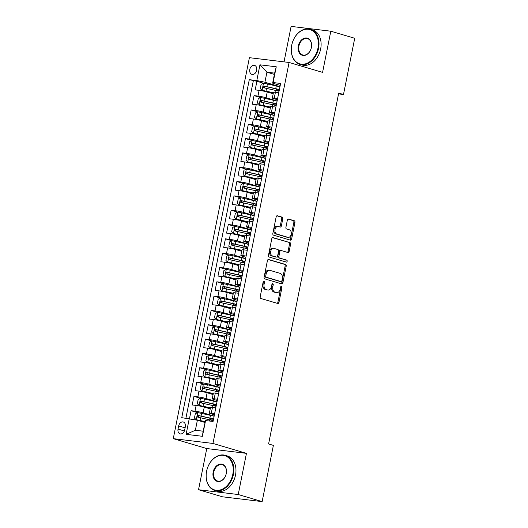 <?xml version="1.0" encoding="UTF-8"?>
<svg xmlns="http://www.w3.org/2000/svg" width="528" height="528" viewBox="0 0 528 528"><rect width="100%" height="100%" fill="white"/><g stroke="black" fill="none" stroke-linecap="round" stroke-linejoin="round"><path stroke-width="0.79" d="M264.026 281.074A1.01 0.68 96.9 0 0 263.954 281.061A1.01 0.68 96.9 0 0 263.175 281.866L260.192 296.802A1.439 0.97 96.9 0 0 260.845 298.485L277.754 303.481A1.439 0.97 96.9 0 0 277.86 303.508A1.439 0.97 96.9 0 0 278.969 302.359L281.959 287.417A1.01 0.68 96.9 0 0 281.497 286.242A1.01 0.68 96.9 0 0 281.417 286.222A1.01 0.68 96.9 0 0 280.639 287.027L280.256 288.961A4.607 3.109 96.9 0 1 276.698 292.644A4.607 3.109 96.9 0 1 276.349 292.571L274.943 292.156A4.607 3.109 96.9 0 1 272.837 286.77L273.22 284.836A1.01 0.68 96.9 0 0 272.765 283.661A1.01 0.68 96.9 0 0 272.686 283.642A1.01 0.68 96.9 0 0 271.907 284.447L271.524 286.381A4.607 3.109 96.9 0 1 267.96 290.063A4.607 3.109 96.9 0 1 267.617 289.991L266.211 289.575A4.607 3.109 96.9 0 1 264.099 284.189L264.488 282.256A1.01 0.68 96.9 0 0 264.026 281.074M249.79 69.458A4.693 3.439 -73.5 0 0 251.896 74.369A4.693 3.439 -73.5 0 0 256.661 70.29A4.693 3.439 -73.5 0 0 254.555 65.373A4.693 3.439 -73.5 0 0 249.79 69.458M282.777 218.836A1.439 0.97 96.9 0 0 282.124 217.153L277.378 215.754A1.439 0.97 96.9 0 0 277.273 215.734A1.439 0.97 96.9 0 0 276.157 216.883L272.844 233.468A1.439 0.97 96.9 0 0 273.504 235.151L290.407 240.154A1.439 0.97 96.9 0 0 290.512 240.174A1.439 0.97 96.9 0 0 291.628 239.026L294.941 222.433A1.439 0.97 96.9 0 0 294.281 220.75L288.552 219.061A1.439 0.97 96.9 0 0 288.446 219.034A1.439 0.97 96.9 0 0 287.338 220.183L285.919 227.284A1.439 0.97 96.9 0 0 286.572 228.967L289.417 229.805A3.848 2.6 96.9 0 1 291.212 234.095A3.848 2.6 96.9 0 1 288.202 237.389A3.848 2.6 96.9 0 1 287.912 237.329L276.784 234.043A3.848 2.6 96.9 0 1 274.982 229.753A3.848 2.6 96.9 0 1 277.999 226.459A3.848 2.6 96.9 0 1 278.289 226.519L280.144 227.066A1.439 0.97 96.9 0 0 280.249 227.086A1.439 0.97 96.9 0 0 281.358 225.938L282.777 218.836L281.708 218.711A1.439 0.97 96.9 0 0 281.048 217.028L276.89 215.794M322.582 72.376L330.805 31.205L354.724 38.273L343.49 94.492L338.712 93.073L268.594 443.969L273.379 445.388L262.145 501.6L238.227 494.525L246.451 453.354L212.969 443.447L289.093 62.476L322.582 72.376M268.64 259.472A1.439 0.97 96.9 0 0 268.534 259.453A1.439 0.97 96.9 0 0 267.425 260.601L264.106 277.193A1.439 0.97 96.9 0 0 264.766 278.876L281.668 283.873A1.439 0.97 96.9 0 0 281.78 283.892A1.439 0.97 96.9 0 0 282.889 282.744L286.202 266.158A1.439 0.97 96.9 0 0 285.549 264.475L268.422 259.446M268.475 255.328L271.788 238.742A1.439 0.97 96.9 0 1 272.903 237.593A1.439 0.97 96.9 0 1 273.009 237.613L289.918 242.609A1.439 0.97 96.9 0 1 290.572 244.292L289.153 251.394A1.439 0.97 96.9 0 1 288.044 252.542A1.439 0.97 96.9 0 1 287.932 252.523L281.081 250.496A1.439 0.97 96.9 0 0 280.969 250.477A1.439 0.97 96.9 0 0 279.86 251.625L278.916 256.331A1.439 0.97 96.9 0 0 279.576 258.02L286.711 260.126A1.01 0.68 96.9 0 1 287.186 261.248A1.01 0.68 96.9 0 1 286.394 262.112A1.01 0.68 96.9 0 1 286.321 262.093L269.135 257.017A1.439 0.97 96.9 0 1 268.475 255.328M263.432 83.219L256.905 81.286L255.189 89.879L259.103 90.354L257.954 96.083A5.861 0.488 11.3 0 1 266.072 97.733L277.108 101M260.575 97.541L254.041 95.608L252.325 104.201L256.238 104.676L255.097 110.405A5.861 0.488 11.3 0 1 263.215 112.055L274.25 115.322M257.71 111.863L251.176 109.93L249.46 118.529L253.381 118.998L252.232 124.727A5.861 0.488 11.3 0 1 260.35 126.377L271.385 129.644M254.846 126.185L248.318 124.258L246.602 132.851L250.516 133.32L249.368 139.049A5.861 0.488 11.3 0 1 257.492 140.699L268.528 143.966M251.988 140.507L245.454 138.58L243.738 147.173L247.652 147.642L246.51 153.371A5.861 0.488 11.3 0 1 254.628 155.021L265.663 158.288M249.124 154.829L242.596 152.902L240.874 161.495L244.794 161.964L243.646 167.693A5.861 0.488 11.3 0 1 251.764 169.349L262.799 172.61M246.259 169.151L239.732 167.224L238.016 175.817L241.93 176.286L240.788 182.015A5.861 0.488 11.3 0 1 248.906 183.671L259.941 186.932M243.401 183.473L236.867 181.546L235.151 190.139L239.065 190.608L237.923 196.343A5.861 0.488 11.3 0 1 246.041 197.993L257.077 201.254M240.537 197.795L234.01 195.868L232.294 204.461L236.207 204.937L235.059 210.665A5.861 0.488 11.3 0 1 243.177 212.315L254.212 215.576M237.679 212.117L231.145 210.19L229.429 218.783L233.343 219.259L232.201 224.987A5.861 0.488 11.3 0 1 240.319 226.637L251.354 229.898M234.815 226.439L228.287 224.512L226.565 233.105L230.485 233.581L229.337 239.309A5.861 0.488 11.3 0 1 237.455 240.959L248.49 244.22M231.95 240.761L225.423 238.834L223.707 247.427L227.621 247.903L226.479 253.631A5.861 0.488 11.3 0 1 234.597 255.281L245.632 258.542M229.093 255.083L222.559 253.156L220.843 261.749L224.756 262.225L223.615 267.953A5.861 0.488 11.3 0 1 231.733 269.603L242.768 272.864M226.228 269.405L219.701 267.478L217.978 276.071L221.899 276.547L220.75 282.275A5.861 0.488 11.3 0 1 228.868 283.925L239.903 287.186M223.37 283.734L216.836 281.8L215.12 290.393L219.034 290.869L217.892 296.597A5.861 0.488 11.3 0 1 226.01 298.247L237.046 301.508M220.506 298.056L213.972 296.122L212.256 304.715L216.176 305.191L215.028 310.919A5.861 0.488 11.3 0 1 223.146 312.569L234.181 315.83M217.642 312.378L211.114 310.444L209.398 319.037L213.312 319.513L212.164 325.241A5.861 0.488 11.3 0 1 220.282 326.891L231.323 330.152M214.784 326.7L208.25 324.766L206.534 333.359L210.448 333.835L209.306 339.563A5.861 0.488 11.3 0 1 217.424 341.213L228.459 344.474M211.919 341.022L205.392 339.088L203.669 347.681L207.59 348.157L206.441 353.885A5.861 0.488 11.3 0 1 214.559 355.535L225.595 358.796M209.055 355.344L202.528 353.41L200.812 362.003L204.725 362.479L203.584 368.207A5.861 0.488 11.3 0 1 211.702 369.857L222.737 373.118M206.197 369.666L199.663 367.732L197.947 376.325L201.861 376.801L200.719 382.529A5.861 0.488 11.3 0 1 208.837 384.179L219.872 387.446M203.333 383.988L196.805 382.054L195.089 390.647L199.003 391.123L197.855 396.851A5.861 0.488 11.3 0 1 205.973 398.501L217.008 401.768M200.475 398.31L193.941 396.376L192.225 404.969L196.139 405.445A5.861 0.488 11.3 0 1 204.257 407.095L210.23 408.863M259.103 90.354A5.861 0.488 -168.7 0 1 267.221 92.004L273.194 93.773M256.238 104.676A5.861 0.488 -168.7 0 1 264.356 106.326L270.329 108.095M253.381 118.998A5.861 0.488 -168.7 0 1 261.499 120.648L267.472 122.417M250.516 133.32A5.861 0.488 -168.7 0 1 258.634 134.97L264.607 136.739M247.652 147.642A5.861 0.488 -168.7 0 1 255.77 149.292L261.749 151.061M244.794 161.964A5.861 0.488 -168.7 0 1 252.912 163.621L258.885 165.383M241.93 176.286A5.861 0.488 -168.7 0 1 250.048 177.943L256.021 179.705M239.065 190.608A5.861 0.488 -168.7 0 1 247.183 192.265L253.163 194.027M236.207 204.937A5.861 0.488 -168.7 0 1 244.325 206.587L250.298 208.349M233.343 219.259A5.861 0.488 -168.7 0 1 241.461 220.909L247.434 222.671M230.485 233.581A5.861 0.488 -168.7 0 1 238.603 235.231L244.576 236.993M227.621 247.903A5.861 0.488 -168.7 0 1 235.739 249.553L241.712 251.315M224.756 262.225A5.861 0.488 -168.7 0 1 232.874 263.875L238.854 265.637M221.899 276.547A5.861 0.488 -168.7 0 1 230.017 278.197L235.99 279.959M219.034 290.869A5.861 0.488 -168.7 0 1 227.152 292.519L233.125 294.287M216.176 305.191A5.861 0.488 -168.7 0 1 224.294 306.841L230.267 308.609M213.312 319.513A5.861 0.488 -168.7 0 1 221.43 321.163L227.403 322.931M210.448 333.835A5.861 0.488 -168.7 0 1 218.566 335.485L224.539 337.253M207.59 348.157A5.861 0.488 -168.7 0 1 215.708 349.807L221.681 351.575M204.725 362.479A5.861 0.488 -168.7 0 1 212.843 364.129L218.816 365.897M201.861 376.801A5.861 0.488 -168.7 0 1 209.979 378.451L215.959 380.219M199.003 391.123A5.861 0.488 -168.7 0 1 207.121 392.773L213.094 394.541M184.688 429.911L185.321 426.756A4.541 3.326 -73.5 0 0 183.282 421.997A4.541 3.326 -73.5 0 0 178.669 425.951L178.035 429.106A4.541 3.326 -73.5 0 0 180.074 433.864A4.541 3.326 -73.5 0 0 184.688 429.911M212.969 443.447L173.276 438.649L249.401 57.677L289.093 62.476M256.905 81.286L249.289 79.669L181.751 417.674L197.38 420.229L204.844 422.44M249.289 79.669L256.799 80.573L259.948 64.819L276.256 66.792L273.108 82.546L280.619 83.457L213.074 421.463L205.564 420.552L202.415 436.306L186.113 434.333L189.262 418.579M277.365 99.726L273.801 98.67A5.861 0.488 11.3 0 1 272.342 98.043A5.861 0.488 11.3 0 1 274.263 98.056L277.616 98.465M274.501 114.048L270.937 112.992A5.861 0.488 11.3 0 1 269.478 112.365A5.861 0.488 11.3 0 1 271.399 112.378L274.758 112.787M271.643 128.37L268.072 127.314A5.861 0.488 11.3 0 1 266.62 126.687A5.861 0.488 11.3 0 1 268.541 126.7L271.894 127.109M268.778 142.692L265.214 141.636A5.861 0.488 11.3 0 1 263.756 141.009A5.861 0.488 11.3 0 1 265.676 141.022L269.029 141.431M265.921 157.014L262.35 155.958A5.861 0.488 11.3 0 1 260.891 155.331A5.861 0.488 11.3 0 1 262.812 155.344L266.171 155.753M263.056 171.336L259.492 170.28A5.861 0.488 11.3 0 1 258.034 169.653A5.861 0.488 11.3 0 1 259.954 169.666L263.307 170.075M260.192 185.658L256.628 184.602A5.861 0.488 11.3 0 1 255.169 183.975A5.861 0.488 11.3 0 1 257.09 183.988L260.443 184.397M257.334 199.98L253.763 198.924A5.861 0.488 11.3 0 1 252.305 198.297A5.861 0.488 11.3 0 1 254.232 198.31L257.585 198.719M254.47 214.302L250.906 213.246A5.861 0.488 11.3 0 1 249.447 212.619A5.861 0.488 11.3 0 1 251.368 212.632L254.72 213.041M251.605 228.624L248.041 227.568A5.861 0.488 11.3 0 1 246.583 226.941A5.861 0.488 11.3 0 1 248.503 226.961L251.863 227.363M248.747 242.946L245.177 241.89A5.861 0.488 11.3 0 1 243.725 241.263A5.861 0.488 11.3 0 1 245.645 241.283L248.998 241.685M245.883 257.268L242.319 256.212A5.861 0.488 11.3 0 1 240.86 255.585A5.861 0.488 11.3 0 1 242.781 255.605L246.134 256.007M243.025 271.59L239.455 270.534A5.861 0.488 11.3 0 1 237.996 269.907A5.861 0.488 11.3 0 1 239.923 269.927L243.276 270.329M240.161 285.912L236.597 284.856A5.861 0.488 11.3 0 1 235.138 284.229A5.861 0.488 11.3 0 1 237.059 284.249L240.412 284.651M237.296 300.234L233.732 299.185A5.861 0.488 11.3 0 1 232.274 298.551A5.861 0.488 11.3 0 1 234.194 298.571L237.554 298.973M234.439 314.556L230.868 313.507A5.861 0.488 11.3 0 1 229.416 312.873A5.861 0.488 11.3 0 1 231.337 312.893L234.689 313.295M231.574 328.878L228.01 327.829A5.861 0.488 11.3 0 1 226.552 327.195A5.861 0.488 11.3 0 1 228.472 327.215L231.825 327.617M228.71 343.2L225.146 342.151A5.861 0.488 11.3 0 1 223.687 341.517A5.861 0.488 11.3 0 1 225.608 341.537L228.967 341.939M225.852 357.522L222.288 356.473A5.861 0.488 11.3 0 1 220.829 355.839A5.861 0.488 11.3 0 1 222.75 355.859L226.103 356.261M222.988 371.844L219.424 370.795A5.861 0.488 11.3 0 1 217.965 370.161A5.861 0.488 11.3 0 1 219.886 370.181L223.238 370.583M220.13 386.173L216.559 385.117A5.861 0.488 11.3 0 1 215.101 384.483A5.861 0.488 11.3 0 1 217.028 384.503L220.381 384.905M217.265 400.495L213.701 399.439A5.861 0.488 11.3 0 1 212.243 398.805A5.861 0.488 11.3 0 1 214.163 398.825L217.516 399.227M197.611 412.632L191.077 410.698L194.997 411.173A5.861 0.488 11.3 0 1 203.115 412.823L214.15 416.09M214.401 414.817L210.837 413.761A5.861 0.488 11.3 0 1 209.378 413.127A5.861 0.488 11.3 0 1 211.299 413.147L214.658 413.556M209.378 413.127L210.527 407.398A5.861 0.488 11.3 0 1 212.447 407.418L215.8 407.827M278.764 92.737L275.405 92.327A5.861 0.488 -168.7 0 0 273.484 92.308L272.342 98.043M275.9 107.059L272.547 106.649A5.861 0.488 -168.7 0 0 270.626 106.636L269.478 112.365M273.035 121.381L269.683 120.971A5.861 0.488 -168.7 0 0 267.762 120.958L266.62 126.687M270.178 135.703L266.825 135.293A5.861 0.488 -168.7 0 0 264.898 135.28L263.756 141.009M267.313 150.025L263.96 149.615A5.861 0.488 -168.7 0 0 262.04 149.602L260.891 155.331M264.455 164.347L261.096 163.937A5.861 0.488 -168.7 0 0 259.175 163.924L258.034 169.653M261.591 178.669L258.238 178.259A5.861 0.488 -168.7 0 0 256.318 178.246L255.169 183.975M258.727 192.991L255.374 192.581A5.861 0.488 -168.7 0 0 253.453 192.568L252.305 198.297M255.869 207.313L252.509 206.903A5.861 0.488 -168.7 0 0 250.589 206.89L249.447 212.619M253.004 221.635L249.652 221.225A5.861 0.488 -168.7 0 0 247.731 221.212L246.583 226.941M250.14 235.957L246.787 235.554A5.861 0.488 -168.7 0 0 244.867 235.534L243.725 241.263M247.282 250.279L243.929 249.876A5.861 0.488 -168.7 0 0 242.002 249.856L240.86 255.585M244.418 264.601L241.065 264.198A5.861 0.488 -168.7 0 0 239.144 264.178L237.996 269.907M241.56 278.923L238.201 278.52A5.861 0.488 -168.7 0 0 236.28 278.5L235.138 284.229M238.696 293.245L235.343 292.842A5.861 0.488 -168.7 0 0 233.422 292.822L232.274 298.551M235.831 307.567L232.478 307.164A5.861 0.488 -168.7 0 0 230.558 307.144L229.416 312.873M232.973 321.889L229.621 321.486A5.861 0.488 -168.7 0 0 227.693 321.466L226.552 327.195M230.109 336.211L226.756 335.808A5.861 0.488 -168.7 0 0 224.836 335.788L223.687 341.517M227.245 350.533L223.892 350.13A5.861 0.488 -168.7 0 0 221.971 350.11L220.829 355.839M224.387 364.855L221.034 364.452A5.861 0.488 -168.7 0 0 219.107 364.432L217.965 370.161M221.522 379.177L218.17 378.774A5.861 0.488 -168.7 0 0 216.249 378.754L215.101 384.483M218.665 393.499L215.305 393.096A5.861 0.488 -168.7 0 0 213.385 393.076L212.243 398.805M193.941 396.376L197.855 396.851M196.805 382.054L200.719 382.529M199.663 367.732L203.584 368.207M202.528 353.41L206.441 353.885M205.392 339.088L209.306 339.563M208.25 324.766L212.164 325.241M211.114 310.444L215.028 310.919M213.972 296.122L217.892 296.597M216.836 281.8L220.75 282.275M219.701 267.478L223.615 267.953M222.559 253.156L226.479 253.631M225.423 238.834L229.337 239.309M228.287 224.512L232.201 224.987M231.145 210.19L235.059 210.665M234.01 195.868L237.923 196.343M236.867 181.546L240.788 182.015M239.732 167.224L243.646 167.693M242.596 152.902L246.51 153.371M245.454 138.58L249.368 139.049M248.318 124.258L252.232 124.727M251.176 109.93L255.097 110.405M254.041 95.608L257.954 96.083M253.308 80.857L185.909 418.176M191.077 410.698L189.493 418.625M274.388 74.408L266.924 72.197L264.917 82.223L279.972 86.678M197.38 420.229L195.373 430.254L203.102 431.191L205.564 420.552M246.451 453.354L206.758 448.549L198.535 489.727L238.227 494.525M198.535 489.727L222.453 496.795L262.145 501.6M330.805 31.205L291.113 26.4L284.031 61.868M206.758 448.549L173.276 438.649M338.547 93.892L343.49 94.492M280.229 85.404L272.639 83.16L274.646 73.135L266.924 72.197L259.948 64.819M273.108 82.546L272.639 83.16M264.917 82.223L256.799 80.573M195.373 430.254L186.113 434.333M203.102 431.191L202.415 436.306M276.256 66.792L274.646 73.135M263.366 281.391A1.01 0.68 96.9 0 1 263.413 282.124L263.03 284.057A4.607 3.109 96.9 0 0 265.135 289.443L266.211 289.575M267.96 290.063L266.891 289.931A4.607 3.109 96.9 0 1 266.548 289.859L265.135 289.443M276.698 292.644L275.623 292.519A4.607 3.109 96.9 0 1 275.279 292.446L273.867 292.03A4.607 3.109 96.9 0 1 271.762 286.638L272.151 284.704A1.01 0.68 96.9 0 0 272.105 283.972M277.167 303.31A1.439 0.97 96.9 0 0 277.9 302.227L280.883 287.291A1.01 0.68 96.9 0 0 280.837 286.552M281.087 283.701A1.439 0.97 96.9 0 0 281.82 282.612L285.133 266.026A1.439 0.97 96.9 0 0 284.473 264.343L268.151 259.519M265.729 276.032A1.01 0.68 96.9 0 0 266.191 277.213L281.028 281.602A1.01 0.68 96.9 0 0 281.107 281.615A1.01 0.68 96.9 0 0 281.886 280.81L282.289 278.771A4.607 3.109 96.9 0 0 280.183 273.385L270.046 270.382A4.607 3.109 96.9 0 0 269.696 270.316A4.607 3.109 96.9 0 0 266.138 273.992L265.729 276.032L264.66 275.906A1.01 0.68 96.9 0 0 265.122 277.081L266.191 277.213M280.111 281.49A1.01 0.68 96.9 0 1 280.031 281.483A1.01 0.68 96.9 0 1 279.959 281.47L265.122 277.081M269.696 270.316L268.627 270.184A4.607 3.109 96.9 0 0 265.069 273.867L266.138 273.992M264.66 275.906L265.069 273.867M272.521 237.653L289.918 242.609M287.351 252.351A1.439 0.97 96.9 0 0 288.083 251.262L289.502 244.167A1.439 0.97 96.9 0 0 288.842 242.484M280.863 250.47L280.005 250.364A1.439 0.97 96.9 0 0 279.899 250.345A1.439 0.97 96.9 0 0 278.784 251.493L277.847 256.205A1.439 0.97 96.9 0 0 278.5 257.888L286.711 260.126M285.661 261.901A1.01 0.68 96.9 0 0 286.13 260.872A1.01 0.68 96.9 0 0 285.641 260M273.966 248.391A3.848 2.6 96.9 0 0 273.676 248.332A3.848 2.6 96.9 0 0 270.666 251.625A3.848 2.6 96.9 0 0 272.461 255.915L276.382 257.07A1.439 0.97 96.9 0 0 276.494 257.096A1.439 0.97 96.9 0 0 277.603 255.948L278.546 251.236A1.439 0.97 96.9 0 0 277.886 249.553L273.966 248.391M272.89 248.266A3.848 2.6 96.9 0 0 272.6 248.206A3.848 2.6 96.9 0 0 269.59 251.493A3.848 2.6 96.9 0 0 271.392 255.783L272.461 255.915M275.53 256.971A1.439 0.97 96.9 0 1 275.418 256.964A1.439 0.97 96.9 0 1 275.312 256.945L271.392 255.783M279.563 226.895A1.439 0.97 96.9 0 0 280.289 225.806L281.708 218.711M277.213 226.387A3.848 2.6 96.9 0 0 276.923 226.327A3.848 2.6 96.9 0 0 273.913 229.621A3.848 2.6 96.9 0 0 275.708 233.911L276.784 234.043M288.202 237.389L287.126 237.257A3.848 2.6 96.9 0 1 286.836 237.197L275.708 233.911M289.826 239.983A1.439 0.97 96.9 0 0 290.552 238.894L293.872 222.308A1.439 0.97 96.9 0 0 293.212 220.625L288.064 219.1M214.111 416.275A11.213 0.937 11.3 0 0 210.448 415.345L197.729 412.573L195.301 413.747L194.443 418.044L196.251 419.694L205.022 421.575M196.304 419.734L204.989 421.74M213.299 420.328L212.447 420.321L213.239 420.651M210.652 420.044A4.62 0.383 11.3 0 1 210.58 419.951A4.62 0.383 11.3 0 1 212.038 419.958L212.263 418.856M213.569 418.994A11.213 0.937 -168.7 0 0 209.9 418.064L198.112 415.424C197.01 415.853 196.898 416.427 197.769 417.146L209.557 419.78A11.213 0.937 11.3 0 1 213.226 420.717M199.142 417.556C198.112 416.783 198.224 416.209 199.485 415.833L209.213 418.077A9.306 0.779 11.3 0 1 213.517 419.239M213.352 420.083A9.306 0.779 11.3 0 1 212.038 419.958M206.62 471.22A17.879 13.101 -73.5 0 0 216.216 490.274A17.879 13.101 -73.5 0 0 232.795 474.382A17.879 13.101 -73.5 0 0 223.199 455.327A17.879 13.101 -73.5 0 0 206.62 471.22M233.402 474.507A18.322 13.418 106.5 0 1 214.797 490.453A18.322 13.418 106.5 0 1 206.587 471.266A18.322 13.418 106.5 0 1 225.192 455.314A18.322 13.418 106.5 0 1 233.402 474.507M213.167 472.012A8.943 6.547 106.5 0 1 221.456 464.066A8.943 6.547 106.5 0 1 226.255 473.59A8.943 6.547 106.5 0 1 217.965 481.536A8.943 6.547 106.5 0 1 213.167 472.012M226.215 473.636A8.501 6.23 -73.5 0 0 222.407 464.732A8.501 6.23 -73.5 0 0 213.774 472.131A8.501 6.23 -73.5 0 0 217.582 481.034A8.501 6.23 -73.5 0 0 226.215 473.636M225.192 455.314L227.291 455.941A18.322 13.418 106.5 0 1 235.508 475.127A18.322 13.418 106.5 0 1 216.902 491.08L214.797 490.453M291.76 45.131A17.879 13.101 -73.5 0 0 301.356 64.185A17.879 13.101 -73.5 0 0 317.935 48.299A17.879 13.101 -73.5 0 0 308.339 29.238A17.879 13.101 -73.5 0 0 291.76 45.131M318.542 48.418A18.322 13.418 106.5 0 1 299.944 64.37A18.322 13.418 106.5 0 1 291.727 45.177A18.322 13.418 106.5 0 1 310.332 29.231A18.322 13.418 106.5 0 1 318.542 48.418M298.307 45.923A8.943 6.547 106.5 0 1 306.596 37.976A8.943 6.547 106.5 0 1 311.395 47.507A8.943 6.547 106.5 0 1 303.105 55.447A8.943 6.547 106.5 0 1 298.307 45.923M311.355 47.553A8.501 6.23 -73.5 0 0 307.547 38.643A8.501 6.23 -73.5 0 0 298.914 46.048A8.501 6.23 -73.5 0 0 302.722 54.952A8.501 6.23 -73.5 0 0 311.355 47.553M310.332 29.231L312.437 29.852A18.322 13.418 106.5 0 1 320.648 49.045A18.322 13.418 106.5 0 1 302.049 64.99L299.944 64.37M216.975 401.953A11.213 0.937 11.3 0 0 213.305 401.023L200.594 398.251L198.158 399.425L197.3 403.722L199.162 405.412L210.434 407.847M199.162 405.412L210.401 408.012M216.163 406.006L215.312 405.999L216.097 406.329M213.517 405.722A4.62 0.383 11.3 0 1 213.437 405.629A4.62 0.383 11.3 0 1 214.903 405.636L215.12 404.534M216.427 404.672A11.213 0.937 -168.7 0 0 212.764 403.742L200.97 401.102C199.874 401.531 199.762 402.105 200.627 402.824L212.421 405.458A11.213 0.937 11.3 0 1 216.084 406.395M202.006 403.227C200.977 402.461 201.089 401.887 202.349 401.511L212.078 403.755A9.306 0.779 11.3 0 1 216.381 404.917M216.209 405.761A9.306 0.779 11.3 0 1 214.903 405.636M219.833 387.631A11.213 0.937 11.3 0 0 216.17 386.694L203.458 383.929L201.023 385.103L200.165 389.4L202.026 391.09L213.299 393.525M202.026 391.09L213.266 393.69M219.028 391.684L218.17 391.677L218.962 392.007M216.374 391.4A4.62 0.383 11.3 0 1 216.302 391.307A4.62 0.383 11.3 0 1 217.76 391.314L217.985 390.212M219.292 390.35A11.213 0.937 -168.7 0 0 215.629 389.42L203.834 386.78C202.739 387.209 202.62 387.783 203.491 388.502L215.279 391.136A11.213 0.937 11.3 0 1 218.948 392.073M204.871 388.905C203.834 388.139 203.953 387.565 205.214 387.189L214.936 389.433A9.306 0.779 11.3 0 1 219.245 390.595M219.074 391.439A9.306 0.779 11.3 0 1 217.76 391.314M222.697 373.309A11.213 0.937 11.3 0 0 219.034 372.372L206.316 369.607L203.887 370.781L203.029 375.078L204.884 376.768L216.157 379.203M204.884 376.768L216.124 379.368M221.885 377.362L221.034 377.355L221.826 377.685M219.239 377.078A4.62 0.383 11.3 0 1 219.166 376.985A4.62 0.383 11.3 0 1 220.625 376.992L220.843 375.89M222.156 376.028A11.213 0.937 -168.7 0 0 218.486 375.098L206.699 372.458C205.597 372.887 205.484 373.461 206.356 374.18L218.143 376.814A11.213 0.937 11.3 0 1 221.813 377.751M207.728 374.583C206.699 373.817 206.811 373.243 208.072 372.867L217.8 375.111A9.306 0.779 11.3 0 1 222.103 376.273M221.938 377.117A9.306 0.779 11.3 0 1 220.625 376.992M225.562 358.987A11.213 0.937 11.3 0 0 221.892 358.05L209.18 355.285L206.745 356.459L205.887 360.756L207.748 362.446L219.021 364.881M207.748 362.446L218.988 365.046M224.75 363.04L223.892 363.033L224.684 363.356M222.103 362.756A4.62 0.383 11.3 0 1 222.024 362.663A4.62 0.383 11.3 0 1 223.489 362.67L223.707 361.561M225.014 361.706A11.213 0.937 -168.7 0 0 221.351 360.776L209.557 358.136C208.461 358.565 208.349 359.139 209.213 359.858L221.008 362.492A11.213 0.937 11.3 0 1 224.671 363.429M210.593 360.261C209.563 359.495 209.675 358.921 210.936 358.545L220.664 360.789A9.306 0.779 11.3 0 1 224.968 361.951M224.796 362.795A9.306 0.779 11.3 0 1 223.489 362.67M228.419 344.665A11.213 0.937 11.3 0 0 224.756 343.728L212.038 340.963L209.609 342.137L208.751 346.434L210.613 348.124L221.885 350.559M210.613 348.124L221.852 350.724M227.614 348.718L226.756 348.711L227.548 349.034M224.961 348.434A4.62 0.383 11.3 0 1 224.888 348.341A4.62 0.383 11.3 0 1 226.347 348.348L226.571 347.239M227.878 347.384A11.213 0.937 -168.7 0 0 224.209 346.454L212.421 343.814C211.325 344.243 211.207 344.817 212.078 345.536L223.865 348.17A11.213 0.937 11.3 0 1 227.535 349.107M213.451 345.939C212.421 345.173 212.533 344.599 213.794 344.223L223.522 346.467A9.306 0.779 11.3 0 1 227.832 347.629M227.66 348.473A9.306 0.779 11.3 0 1 226.347 348.348M231.284 330.343A11.213 0.937 11.3 0 0 227.614 329.406L214.903 326.641L212.474 327.809L211.609 332.112L213.47 333.802L224.743 336.237M213.47 333.802L224.71 336.402M230.472 334.396L229.621 334.389L230.406 334.712M227.825 334.112A4.62 0.383 11.3 0 1 227.753 334.013A4.62 0.383 11.3 0 1 229.211 334.026L229.429 332.917M230.736 333.062A11.213 0.937 -168.7 0 0 227.073 332.132L215.279 329.492C214.183 329.921 214.071 330.488 214.936 331.214L226.73 333.848A11.213 0.937 11.3 0 1 230.393 334.785M216.315 331.617C215.285 330.851 215.398 330.277 216.658 329.901L226.387 332.145A9.306 0.779 11.3 0 1 230.69 333.307M230.518 334.151A9.306 0.779 11.3 0 1 229.211 334.026M234.142 316.021A11.213 0.937 11.3 0 0 230.479 315.084L217.767 312.319L215.332 313.487L214.474 317.783L216.335 319.48L227.608 321.915M216.335 319.48L227.575 322.08M233.336 320.074L232.478 320.067L233.27 320.39M230.69 319.79A4.62 0.383 11.3 0 1 230.611 319.691A4.62 0.383 11.3 0 1 232.069 319.704L232.294 318.595M233.6 318.74A11.213 0.937 -168.7 0 0 229.937 317.81L218.143 315.17C217.048 315.599 216.929 316.166 217.8 316.892L229.594 319.526A11.213 0.937 11.3 0 1 233.257 320.463M219.179 317.295C218.143 316.529 218.262 315.955 219.523 315.579L229.244 317.823A9.306 0.779 11.3 0 1 233.554 318.985M233.383 319.829A9.306 0.779 11.3 0 1 232.069 319.704M237.006 301.699A11.213 0.937 11.3 0 0 233.343 300.762L220.625 297.997L218.196 299.165L217.338 303.461L219.193 305.158L230.472 307.586M219.193 305.158L230.432 307.758M236.194 305.752L235.343 305.745L236.135 306.068M233.548 305.461A4.62 0.383 11.3 0 1 233.475 305.369A4.62 0.383 11.3 0 1 234.934 305.382L235.151 304.273M236.465 304.418A11.213 0.937 -168.7 0 0 232.795 303.488L221.008 300.848C219.905 301.277 219.793 301.844 220.664 302.564L232.452 305.204A11.213 0.937 11.3 0 1 236.122 306.141M222.037 302.973C221.008 302.207 221.12 301.633 222.38 301.257L232.109 303.501A9.306 0.779 11.3 0 1 236.412 304.663M236.247 305.507A9.306 0.779 11.3 0 1 234.934 305.382M239.87 287.377A11.213 0.937 11.3 0 0 236.201 286.44L223.489 283.675L221.054 284.843L220.196 289.139L222.057 290.836L233.33 293.264M222.057 290.836L233.297 293.436M239.059 291.43L238.201 291.423L238.993 291.746M236.412 291.139A4.62 0.383 11.3 0 1 236.333 291.047A4.62 0.383 11.3 0 1 237.798 291.053L238.016 289.951M239.323 290.096A11.213 0.937 -168.7 0 0 235.66 289.166L223.865 286.526C222.77 286.955 222.658 287.522 223.522 288.242L235.316 290.882A11.213 0.937 11.3 0 1 238.979 291.812M224.902 288.651C223.872 287.885 223.984 287.311 225.245 286.935L234.973 289.179A9.306 0.779 11.3 0 1 239.276 290.334M239.105 291.185A9.306 0.779 11.3 0 1 237.798 291.053M242.728 273.055A11.213 0.937 11.3 0 0 239.065 272.118L226.354 269.353L223.918 270.521L223.06 274.817L224.921 276.514L236.194 278.942M224.921 276.514L236.161 279.114M241.923 277.101L241.065 277.101L241.857 277.424M239.27 276.817A4.62 0.383 11.3 0 1 239.197 276.725A4.62 0.383 11.3 0 1 240.656 276.731L240.88 275.629M242.187 275.774A11.213 0.937 -168.7 0 0 238.517 274.837L226.73 272.204C225.634 272.633 225.515 273.2 226.387 273.92L238.174 276.56A11.213 0.937 11.3 0 1 241.844 277.49M227.759 274.329C226.73 273.563 226.849 272.989 228.109 272.613L237.831 274.857A9.306 0.779 11.3 0 1 242.141 276.012M241.969 276.863A9.306 0.779 11.3 0 1 240.656 276.731M245.593 258.733A11.213 0.937 11.3 0 0 241.923 257.796L229.211 255.031L226.783 256.199L225.925 260.495L227.779 262.192L239.052 264.62M227.779 262.192L239.019 264.792M244.781 262.779L243.929 262.779L244.721 263.102M242.134 262.495A4.62 0.383 11.3 0 1 242.062 262.403A4.62 0.383 11.3 0 1 243.52 262.409L243.738 261.307M245.051 261.452A11.213 0.937 -168.7 0 0 241.382 260.515L229.594 257.882C228.492 258.304 228.38 258.878 229.244 259.598L241.039 262.238A11.213 0.937 11.3 0 1 244.702 263.168M230.624 260.007C229.594 259.241 229.706 258.667 230.967 258.291L240.695 260.535A9.306 0.779 11.3 0 1 244.999 261.69M244.834 262.541A9.306 0.779 11.3 0 1 243.52 262.409M248.457 244.411A11.213 0.937 11.3 0 0 244.787 243.474L232.076 240.709L229.64 241.877L228.782 246.173L230.644 247.87L241.916 250.298M230.644 247.87L241.883 250.47M247.645 248.457L246.787 248.457L247.579 248.78M244.999 248.173A4.62 0.383 11.3 0 1 244.919 248.081A4.62 0.383 11.3 0 1 246.385 248.087L246.602 246.985M247.909 247.13A11.213 0.937 -168.7 0 0 244.246 246.193L232.452 243.56C231.356 243.982 231.244 244.556 232.109 245.276L243.903 247.916A11.213 0.937 11.3 0 1 247.566 248.846M233.488 245.685C232.452 244.919 232.571 244.345 233.831 243.969L243.56 246.213A9.306 0.779 11.3 0 1 247.863 247.368M247.691 248.219A9.306 0.779 11.3 0 1 246.385 248.087M251.315 230.089A11.213 0.937 11.3 0 0 247.652 229.152L234.934 226.387L232.505 227.555L231.647 231.851L233.508 233.548L244.781 235.976M233.508 233.548L244.748 236.141M250.51 234.135L249.652 234.135L250.444 234.458M247.856 233.851A4.62 0.383 11.3 0 1 247.784 233.759A4.62 0.383 11.3 0 1 249.242 233.765L249.467 232.663M250.774 232.808A11.213 0.937 -168.7 0 0 247.104 231.871L235.316 229.238C234.214 229.66 234.102 230.234 234.973 230.954L246.761 233.594A11.213 0.937 11.3 0 1 250.43 234.524M236.346 231.363C235.316 230.597 235.429 230.023 236.689 229.647L246.418 231.891A9.306 0.779 11.3 0 1 250.721 233.046M250.556 233.897A9.306 0.779 11.3 0 1 249.242 233.765M254.179 215.767A11.213 0.937 11.3 0 0 250.51 214.83L237.798 212.058L235.363 213.233L234.505 217.529L236.366 219.226L247.639 221.654M236.366 219.226L247.606 221.819M253.367 219.813L252.516 219.813L253.301 220.136M250.721 219.529A4.62 0.383 11.3 0 1 250.642 219.437A4.62 0.383 11.3 0 1 252.107 219.443L252.325 218.341M253.631 218.486A11.213 0.937 -168.7 0 0 249.968 217.549L238.174 214.916C237.079 215.338 236.966 215.912 237.831 216.632L249.625 219.272A11.213 0.937 11.3 0 1 253.288 220.202M239.21 217.041C238.181 216.275 238.293 215.701 239.554 215.325L249.282 217.562A9.306 0.779 11.3 0 1 253.585 218.724M253.414 219.575A9.306 0.779 11.3 0 1 252.107 219.443M257.037 201.439A11.213 0.937 11.3 0 0 253.374 200.508L240.662 197.736L238.227 198.911L237.369 203.207L239.23 204.897L250.503 207.332M239.23 204.897L250.47 207.497M256.232 205.491L255.374 205.491L256.166 205.814M253.579 205.207A4.62 0.383 11.3 0 1 253.506 205.115A4.62 0.383 11.3 0 1 254.965 205.121L255.189 204.019M256.496 204.164A11.213 0.937 -168.7 0 0 252.833 203.227L241.039 200.594C239.943 201.016 239.824 201.59 240.695 202.31L252.49 204.95A11.213 0.937 11.3 0 1 256.153 205.88M242.075 202.719C241.039 201.947 241.157 201.379 242.418 200.996L252.14 203.24A9.306 0.779 11.3 0 1 256.45 204.402M256.278 205.253A9.306 0.779 11.3 0 1 254.965 205.121M259.901 187.117A11.213 0.937 11.3 0 0 256.238 186.186L243.52 183.414L241.091 184.589L240.233 188.885L242.088 190.575L253.361 193.01M242.088 190.575L253.328 193.175M259.09 191.169L258.238 191.169L259.03 191.492M256.443 190.885A4.62 0.383 11.3 0 1 256.37 190.793A4.62 0.383 11.3 0 1 257.829 190.799L258.047 189.697M259.36 189.842A11.213 0.937 -168.7 0 0 255.691 188.905L243.903 186.272C242.801 186.694 242.689 187.268 243.56 187.988L255.347 190.628A11.213 0.937 11.3 0 1 259.017 191.558M244.933 188.397C243.903 187.625 244.015 187.057 245.276 186.674L255.004 188.918A9.306 0.779 11.3 0 1 259.307 190.08M259.142 190.931A9.306 0.779 11.3 0 1 257.829 190.799M262.766 172.795A11.213 0.937 11.3 0 0 259.096 171.864L246.385 169.092L243.949 170.267L243.091 174.563L244.952 176.253L256.225 178.688M244.952 176.253L256.192 178.853M261.954 176.847L261.096 176.847L261.888 177.17M259.307 176.563A4.62 0.383 11.3 0 1 259.228 176.471A4.62 0.383 11.3 0 1 260.693 176.477L260.911 175.375M262.218 175.52A11.213 0.937 -168.7 0 0 258.555 174.583L246.761 171.95C245.665 172.372 245.553 172.946 246.418 173.666L258.212 176.306A11.213 0.937 11.3 0 1 261.875 177.236M247.797 174.075C246.767 173.303 246.88 172.735 248.14 172.352L257.869 174.596A9.306 0.779 11.3 0 1 262.172 175.758M262 176.609A9.306 0.779 11.3 0 1 260.693 176.477M265.624 158.473A11.213 0.937 11.3 0 0 261.961 157.542L249.242 154.77L246.814 155.945L245.956 160.241L247.817 161.931L259.09 164.366M247.817 161.931L259.057 164.531M264.818 162.525L263.96 162.525L264.752 162.848M262.165 162.241A4.62 0.383 11.3 0 1 262.093 162.149A4.62 0.383 11.3 0 1 263.551 162.155L263.776 161.053M265.082 161.198A11.213 0.937 -168.7 0 0 261.413 160.261L249.625 157.628C248.53 158.05 248.411 158.624 249.282 159.344L261.07 161.984A11.213 0.937 11.3 0 1 264.739 162.914M250.655 159.753C249.625 158.981 249.737 158.413 250.998 158.03L260.726 160.274A9.306 0.779 11.3 0 1 265.036 161.436M264.865 162.287A9.306 0.779 11.3 0 1 263.551 162.155M268.488 144.151A11.213 0.937 11.3 0 0 264.818 143.22L252.107 140.448L249.678 141.623L248.813 145.919L250.675 147.609L261.947 150.044M250.675 147.609L261.914 150.209M267.676 148.203L266.825 148.203L267.61 148.526M265.03 147.919A4.62 0.383 11.3 0 1 264.957 147.827A4.62 0.383 11.3 0 1 266.416 147.833L266.633 146.731M267.94 146.876A11.213 0.937 -168.7 0 0 264.277 145.939L252.483 143.306C251.387 143.728 251.275 144.302 252.14 145.022L263.934 147.655A11.213 0.937 11.3 0 1 267.597 148.592M253.519 145.431C252.49 144.659 252.602 144.085 253.862 143.708L263.591 145.952A9.306 0.779 11.3 0 1 267.894 147.114M267.722 147.965A9.306 0.779 11.3 0 1 266.416 147.833M271.346 129.829A11.213 0.937 11.3 0 0 267.683 128.898L254.971 126.126L252.536 127.301L251.678 131.597L253.539 133.287L264.812 135.722M253.539 133.287L264.779 135.887M270.541 133.881L269.683 133.874L270.475 134.204M267.894 133.597A4.62 0.383 11.3 0 1 267.815 133.505A4.62 0.383 11.3 0 1 269.273 133.511L269.498 132.409M270.805 132.554A11.213 0.937 -168.7 0 0 267.142 131.617L255.347 128.984C254.252 129.406 254.133 129.98 255.004 130.7L266.798 133.333A11.213 0.937 11.3 0 1 270.461 134.27M256.384 131.109C255.347 130.337 255.466 129.763 256.727 129.386L266.449 131.63A9.306 0.779 11.3 0 1 270.758 132.792M270.587 133.643A9.306 0.779 11.3 0 1 269.273 133.511M274.21 115.507A11.213 0.937 11.3 0 0 270.547 114.576L257.829 111.804L255.4 112.979L254.542 117.275L256.403 118.965L267.676 121.4M256.403 118.965L267.637 121.565M273.398 119.559L272.547 119.552L273.339 119.882M270.752 119.275A4.62 0.383 11.3 0 1 270.679 119.183A4.62 0.383 11.3 0 1 272.138 119.189L272.356 118.087M273.669 118.232A11.213 0.937 -168.7 0 0 269.999 117.295L258.212 114.662C257.11 115.084 256.997 115.658 257.869 116.378L269.656 119.011A11.213 0.937 11.3 0 1 273.326 119.948M259.241 116.787C258.212 116.015 258.324 115.441 259.585 115.064L269.313 117.308A9.306 0.779 11.3 0 1 273.616 118.47M273.451 119.321A9.306 0.779 11.3 0 1 272.138 119.189M277.075 101.185A11.213 0.937 11.3 0 0 273.405 100.254L260.693 97.482L258.258 98.657L257.4 102.953L259.261 104.643L270.534 107.078M259.261 104.643L270.501 107.243M276.263 105.237L275.405 105.23L276.197 105.56M273.616 104.953A4.62 0.383 11.3 0 1 273.537 104.861A4.62 0.383 11.3 0 1 275.002 104.867L275.22 103.765M276.527 103.91A11.213 0.937 -168.7 0 0 272.864 102.973L261.07 100.333C259.974 100.762 259.862 101.336 260.726 102.056L272.521 104.689A11.213 0.937 11.3 0 1 276.184 105.626M262.106 102.465C261.076 101.693 261.188 101.119 262.449 100.742L272.177 102.986A9.306 0.779 11.3 0 1 276.481 104.148M276.309 104.999A9.306 0.779 11.3 0 1 275.002 104.867M279.932 86.863A11.213 0.937 11.3 0 0 276.269 85.932L263.558 83.16L261.122 84.335L260.264 88.631L262.126 90.321L273.398 92.756M262.126 90.321L273.365 92.921M279.127 90.915L278.269 90.908L279.061 91.238M276.474 90.631A4.62 0.383 11.3 0 1 276.401 90.539A4.62 0.383 11.3 0 1 277.86 90.545L278.084 89.443M279.391 89.582A11.213 0.937 -168.7 0 0 275.722 88.651L263.934 86.011C262.838 86.44 262.72 87.014 263.591 87.734L275.378 90.367A11.213 0.937 11.3 0 1 279.048 91.304M264.964 88.143C263.934 87.371 264.053 86.797 265.313 86.42L275.035 88.664A9.306 0.779 11.3 0 1 279.345 89.826M279.173 90.677A9.306 0.779 11.3 0 1 277.86 90.545M267.221 92.004L266.072 97.733M264.356 106.326L263.215 112.055M261.499 120.648L260.35 126.377M258.634 134.97L257.492 140.699M255.77 149.292L254.628 155.021M252.912 163.621L251.764 169.349M250.048 177.943L248.906 183.671M247.183 192.265L246.041 197.993M244.325 206.587L243.177 212.315M241.461 220.909L240.319 226.637M238.603 235.231L237.455 240.959M235.739 249.553L234.597 255.281M232.874 263.875L231.733 269.603M230.017 278.197L228.868 283.925M227.152 292.519L226.01 298.247M224.294 306.841L223.146 312.569M221.43 321.163L220.282 326.891M218.566 335.485L217.424 341.213M215.708 349.807L214.559 355.535M212.843 364.129L211.702 369.857M209.979 378.451L208.837 384.179M207.121 392.773L205.973 398.501M204.257 407.095L203.115 412.823M212.447 407.418L211.299 413.147M275.405 92.327L274.263 98.056M272.547 106.649L271.399 112.378M269.683 120.971L268.541 126.7M266.825 135.293L265.676 141.022M263.96 149.615L262.812 155.344M261.096 163.937L259.954 169.666M258.238 178.259L257.09 183.988M255.374 192.581L254.232 198.31M252.509 206.903L251.368 212.632M249.652 221.225L248.503 226.961M246.787 235.554L245.645 241.283M243.929 249.876L242.781 255.605M241.065 264.198L239.923 269.927M238.201 278.52L237.059 284.249M235.343 292.842L234.194 298.571M232.478 307.164L231.337 312.893M229.621 321.486L228.472 327.215M226.756 335.808L225.608 341.537M223.892 350.13L222.75 355.859M221.034 364.452L219.886 370.181M218.17 378.774L217.028 384.503M215.305 393.096L214.163 398.825M196.139 405.445L194.997 411.173M184.371 430.973L178.035 429.106M185.097 427.852L178.669 425.951M263.03 284.057L264.099 284.189M266.548 289.859L267.617 289.991M272.151 284.704L273.22 284.836M271.762 286.638L272.837 286.77M273.867 292.03L274.943 292.156M275.279 292.446L276.349 292.571M280.883 287.291L281.959 287.417M277.9 302.227L278.969 302.359M263.413 282.124L264.488 282.256M284.473 264.343L285.549 264.475M285.133 266.026L286.202 266.158M281.82 282.612L282.889 282.744M279.959 281.47L281.028 281.602M289.502 244.167L290.572 244.292M288.083 251.262L289.153 251.394M278.784 251.493L279.86 251.625M277.847 256.205L278.916 256.331M278.5 257.888L279.576 258.02M275.312 256.945L276.382 257.07M280.289 225.806L281.358 225.938M286.836 237.197L287.912 237.329M293.212 220.625L294.281 220.75M293.872 222.308L294.941 222.433M290.552 238.894L291.628 239.026M281.048 217.028L282.124 217.153M197.67 412.606L196.251 419.694M209.557 419.78L209.312 421.007M210.448 415.345L209.9 418.064M200.726 417.727L200.185 420.446M201.617 413.285L201.069 416.011M199.485 415.833L198.112 415.424M200.534 398.277L199.115 405.372M212.421 405.458L212.038 407.372M213.305 401.023L212.764 403.742M203.59 403.405L203.042 406.124M204.475 398.963L203.933 401.683M202.349 401.511L200.97 401.102M203.392 383.955L201.98 391.05M215.279 391.136L214.903 393.05M216.17 386.694L215.629 389.42M206.448 389.083L205.907 391.802M207.339 384.641L206.791 387.361M205.214 387.189L203.834 386.78M206.257 369.633L204.838 376.728M218.143 376.814L217.76 378.728M219.034 372.372L218.486 375.098M209.312 374.761L208.771 377.48M210.197 370.319L209.656 373.039M208.072 372.867L206.699 372.458M209.121 355.311L207.702 362.406M221.008 362.492L220.625 364.406M221.892 358.05L221.351 360.776M212.177 360.439L211.629 363.158M213.061 355.997L212.52 358.717M210.936 358.545L209.557 358.136M211.979 340.989L210.566 348.077M223.865 348.17L223.483 350.084M224.756 343.728L224.209 346.454M215.035 346.117L214.493 348.836M215.926 341.675L215.378 344.395M213.794 344.223L212.421 343.814M214.843 326.667L213.424 333.755M226.73 333.848L226.347 335.762M227.614 329.406L227.073 332.132M217.899 331.795L217.358 334.514M218.783 327.353L218.242 330.073M216.658 329.901L215.279 329.492M217.701 312.345L216.289 319.433M229.594 319.526L229.211 321.44M230.479 315.084L229.937 317.81M220.763 317.473L220.216 320.192M221.648 313.031L221.107 315.751M219.523 315.579L218.143 315.17M220.565 298.023L219.146 305.111M232.452 305.204L232.069 307.118M233.343 300.762L232.795 303.488M223.621 303.151L223.08 305.87M224.512 298.709L223.964 301.429M222.38 301.257L221.008 300.848M223.43 283.701L222.011 290.789M235.316 290.882L234.934 292.796M236.201 286.44L235.66 289.166M226.486 288.829L225.938 291.548M227.37 284.387L226.829 287.107M225.245 286.935L223.865 286.526M226.288 269.379L224.875 276.467M238.174 276.56L237.798 278.474M239.065 272.118L238.517 274.837M229.343 274.507L228.802 277.226M230.234 270.065L229.687 272.785M228.109 272.613L226.73 272.204M229.152 255.057L227.733 262.145M241.039 262.238L240.656 264.152M241.923 257.796L241.382 260.515M232.208 260.179L231.667 262.904M233.092 255.743L232.551 258.463M230.967 258.291L229.594 257.882M232.01 240.735L230.597 247.823M243.903 247.916L243.52 249.83M244.787 243.474L244.246 246.193M235.072 245.857L234.524 248.582M235.957 241.421L235.415 244.141M233.831 243.969L232.452 243.56M234.874 226.413L233.455 233.501M246.761 233.594L246.378 235.508M247.652 229.152L247.104 231.871M237.93 231.535L237.389 234.26M238.821 227.099L238.273 229.819M236.689 229.647L235.316 229.238M237.739 212.091L236.32 219.179M249.625 219.272L249.242 221.186M250.51 214.83L249.968 217.549M240.794 217.213L240.247 219.938M241.679 212.777L241.138 215.497M239.554 215.325L238.174 214.916M240.596 197.769L239.184 204.857M252.49 204.95L252.107 206.857M253.374 200.508L252.833 203.227M243.652 202.891L243.111 205.616M244.543 198.455L244.002 201.175M242.418 200.996L241.039 200.594M243.461 183.447L242.042 190.535M255.347 190.628L254.965 192.535M256.238 186.186L255.691 188.905M246.517 188.569L245.975 191.294M247.408 184.133L246.86 186.853M245.276 186.674L243.903 186.272M246.325 169.125L244.906 176.213M258.212 176.306L257.829 178.213M259.096 171.864L258.555 174.583M249.381 174.247L248.833 176.972M250.265 169.805L249.724 172.531M248.14 172.352L246.761 171.95M249.183 154.803L247.771 161.891M261.07 161.984L260.687 163.891M261.961 157.542L261.413 160.261M252.239 159.925L251.698 162.644M253.13 155.483L252.582 158.209M250.998 158.03L249.625 157.628M252.047 140.481L250.628 147.569M263.934 147.655L263.551 149.569M264.818 143.22L264.277 145.939M255.103 145.603L254.562 148.322M255.988 141.161L255.446 143.887M253.862 143.708L252.483 143.306M254.905 126.159L253.493 133.247M266.798 133.333L266.416 135.247M267.683 128.898L267.142 131.617M257.968 131.281L257.42 134M258.852 126.839L258.311 129.565M256.727 129.386L255.347 128.984M257.77 111.837L256.351 118.925M269.656 119.011L269.273 120.925M270.547 114.576L269.999 117.295M260.825 116.959L260.284 119.678M261.716 112.517L261.169 115.243M259.585 115.064L258.212 114.662M260.634 97.515L259.215 104.603M272.521 104.689L272.138 106.603M273.405 100.254L272.864 102.973M263.69 102.637L263.142 105.356M264.574 98.195L264.033 100.921M262.449 100.742L261.07 100.333M263.492 83.193L262.079 90.281M275.378 90.367L275.002 92.281M276.269 85.932L275.722 88.651M266.548 88.315L266.006 91.034M267.439 83.873L266.891 86.599M265.313 86.42L263.934 86.011M280.031 281.483L281.107 281.615M279.899 250.345L280.969 250.477M272.6 248.206L273.676 248.332M275.418 256.964L276.494 257.096M276.923 226.327L277.999 226.459M210.87 418.48L210.58 419.951M213.734 404.158L213.437 405.629M216.599 389.836L216.302 391.307M219.457 375.514L219.166 376.985M222.321 361.192L222.024 362.663M225.179 346.87L224.888 348.341M228.043 332.548L227.753 334.013M230.908 318.226L230.611 319.691M233.765 303.904L233.475 305.369M236.63 289.582L236.333 291.047M239.488 275.26L239.197 276.725M242.352 260.938L242.062 262.403M245.216 246.616L244.919 248.081M248.074 232.294L247.784 233.759M250.939 217.972L250.642 219.437M253.803 203.65L253.506 205.115M256.661 189.328L256.37 190.793M259.525 174.999L259.228 176.471M262.383 160.677L262.093 162.149M265.247 146.355L264.957 147.827M268.112 132.033L267.815 133.505M270.97 117.711L270.679 119.183M273.834 103.389L273.537 104.861M276.692 89.067L276.401 90.539"/></g></svg>
